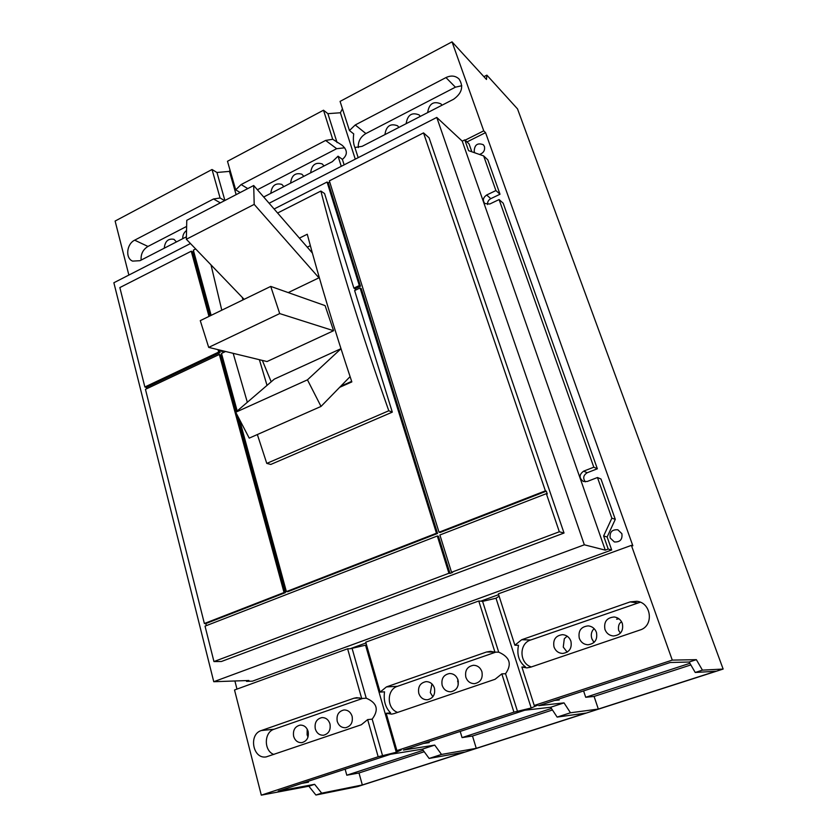 <?xml version="1.0" encoding="UTF-8"?>
<svg xmlns="http://www.w3.org/2000/svg" width="837" height="837" viewBox="0 0 837 837"><rect width="100%" height="100%" fill="white"/><g stroke="black" fill="none" stroke-linecap="round" stroke-linejoin="round"><path stroke-width="1.26" d="M253.705 185.511L186.766 220.319L186.348 239.256L254.197 204.385L253.705 185.511L312.368 253.046M307.451 379.841L235.72 412.243L249.227 438.128L321.021 406.426L307.451 379.841L340.983 348.747M270.738 286.411L200.273 320.644L208.695 347.386L279.704 313.582L270.738 286.411L325.101 305.62L333.586 330.72L267.013 361.553L208.695 347.386M186.348 239.256L244.132 299.332M254.197 204.385L318.939 277.832L288.242 292.594M318.552 274.975L318.939 277.832M235.72 412.243L274.348 379.098L340.962 348.684M321.021 406.426L350.086 376.64M279.704 313.582L333.586 330.72M351.666 381.369L340.711 386.244M271.198 381.798L262.347 360.412M310.349 245.659L307.273 247.177M267.024 385.386L259.386 359.69M242.95 299.908L242.322 297.449M299.416 238.126L307.263 234.234C319.629 280.657 334.486 329.883 351.843 381.902L339.665 387.322M239.497 419.494L286.39 591.613L436.454 533.232L360.067 287.98L354.626 290.554L392.302 412.139L270.801 464.441L266.773 463.405L388.797 410.768C360.747 331.295 338.106 258.058 320.874 191.056L277.602 213.016M225.592 351.488L221.502 353.423L237.185 410.988M392.302 412.139L388.797 410.768M211.018 264.91L221.784 310.192M233.178 353.329L247.333 402.273M257.357 434.539L266.773 463.405M320.874 191.056L324.557 193.525L353.873 288.116L355.066 288.775L355.484 290.146M353.873 288.116L359.314 285.543L360.496 286.212L355.066 288.775M236.913 414.545L285.386 592.638L284.046 592.523L219.325 354.449L220.706 354.972L236.18 411.846M220.644 350.284L220.853 351.038L221.836 350.577M220.853 351.038L222.223 351.571L223.479 350.975M286.39 591.613L287.729 591.728L437.563 533.462L436.454 533.232M437.563 533.462L361.26 288.65L360.067 287.98M457.755 679.226L458.216 684.896M442.156 685.357C441.078 678.661 443.568 674.706 449.636 673.503C453.675 673.628 456.458 675.762 457.996 679.916C459.105 686.486 456.699 690.441 450.777 691.78C446.592 691.76 443.725 689.615 442.156 685.357M219.325 354.449L145.45 389.331L204.374 623.523L284.046 592.523M285.386 592.638L205.829 623.575L204.374 623.523M437.312 535.994L205.034 626.139L213.948 661.565L221.418 661.492L564.023 533.033L559.325 531.767L451.53 572.278L452.618 572.445L450.013 573.418L448.914 573.261L437.312 535.994L438.421 536.214L450.013 573.418M146.674 388.755L146.339 387.447L220.058 352.597L218.677 352.074L218.018 349.657M146.339 387.447L144.864 386.987L218.677 352.074M559.325 531.767L546.352 493.663L439.885 534.989L451.53 572.278M448.914 573.261L213.948 661.565M439.027 532.227L545.389 490.848L423.532 132.895L329.359 180.865L439.027 532.227L440.136 532.468L546.32 491.173L547.283 493.987L546.352 493.663M545.389 490.848L546.32 491.173M208.988 316.417L191.255 251.205L192.646 251.885L193.692 251.362M144.864 386.987L119.848 287.572L191.255 251.205M360.496 286.212L328.282 182.864L329.747 182.11M359.314 285.543L327.068 182.027L328.282 182.864M211.133 315.371L193.357 250.137L195.67 248.955M274.107 208.999L327.068 182.027M220.058 352.597L219.346 349.971M210.066 315.884L192.646 251.885M206.341 625.637L205.829 623.575M596.436 632.364C597.723 639.625 594.877 643.768 587.909 644.783C583.745 644.459 580.868 642.282 579.288 638.254C578.043 630.795 581.024 626.672 588.223 625.877C592.177 626.338 594.908 628.503 596.436 632.364M594.113 628.608C591.393 631.328 590.64 634.697 591.853 638.704L594.061 642.418M329.966 723.879C330.908 730.01 328.774 733.798 323.553 735.231C319.514 735.367 316.773 733.264 315.298 728.922C314.377 722.708 316.574 718.931 321.889 717.591C325.823 717.539 328.512 719.632 329.966 723.879M465.843 677.217C464.734 670.406 467.297 666.43 473.533 665.269C477.582 665.446 480.375 667.581 481.913 671.692C483.054 678.368 480.584 682.354 474.506 683.662C470.31 683.599 467.423 681.454 465.843 677.217M418.793 693.381C417.736 686.779 420.174 682.866 426.085 681.621C430.113 681.716 432.886 683.839 434.413 688.014C435.491 694.49 433.137 698.414 427.351 699.784C423.198 699.795 420.341 697.66 418.793 693.381M495.745 652.149L397.481 686.319C386.464 689.51 386.558 708.866 397.659 712.392M352.115 716.273C353.078 722.477 350.902 726.286 345.576 727.719C341.506 727.824 338.734 725.721 337.238 721.389C336.296 715.101 338.535 711.293 343.976 709.964C347.93 709.933 350.64 712.046 352.115 716.273M431.923 683.892L430.333 692.607L432.855 696.771M457.577 681.255L458.352 681.538M567.12 636.151L564.305 638.757L563.259 647.074L567.193 652.159M591.979 639.049L593.715 642.031M554 646.938C552.786 639.656 555.653 635.555 562.6 634.655C566.597 635.042 569.369 637.198 570.897 641.132C572.152 648.236 569.411 652.347 562.663 653.456C558.478 653.205 555.59 651.029 554 646.938M618.261 618.344L616.618 619.223L618.982 618.836M621.65 621.912C619.098 622.979 618.072 625.762 618.595 630.261L620.395 633.159M622.341 623.46C623.659 630.899 620.698 635.074 613.479 635.984C609.367 635.576 606.522 633.4 604.942 629.434C603.686 621.786 606.783 617.643 614.253 616.984C618.145 617.528 620.845 619.683 622.341 623.46M307.2 729.142L307.106 734.813L308.006 737.052M293.641 736.361C292.751 730.22 294.906 726.474 300.117 725.114C304.019 725.041 306.687 727.133 308.121 731.392C309.031 737.449 306.928 741.205 301.812 742.649C297.815 742.796 295.095 740.703 293.641 736.361M386.443 686.905L486.475 652.013L490.576 651.332L494.949 652.149L478.764 600.987L365.738 642.178L380.092 692.105L386.443 686.905L397.481 686.319M423.532 132.895L429.067 137.791L564.023 533.033M640.284 602.221L530.7 639.991C518.773 643.465 519.212 663.469 531.349 666.943M406.154 123.667C407.483 114.931 411.814 112.012 419.138 114.92L420.31 116.385M290.606 183.146C291.579 175.341 295.356 172.37 301.927 174.242L303.81 176.356M362.651 698.435L274.107 729.226C263.896 732.155 263.686 750.904 273.877 754.472M396.905 750.59L513.928 712.141L501.823 673.869L495.054 679.288L394.154 713.584L391.643 714.128L386.181 713.291L396.905 750.59L401.279 749.91L396.299 752.275L378.167 756.753L367.652 719.6L372.172 719.14C379.119 709.818 377.131 702.829 366.229 698.194L361.689 698.497L347.617 648.78L349.96 648.801L365.968 642.973M380.092 692.105L384.528 691.833C383.377 700.663 385.397 707.683 390.597 712.873L386.181 713.291M501.823 673.869L505.548 673.722C512.16 664.233 509.879 657.045 498.706 652.159L494.949 652.149M423.417 743.486L429.214 742.607L426.483 742.482M551.447 708.458L462.066 737.606L460.193 731.423M552.462 709.985L472.507 736.026L462.066 737.606M554.575 700.443L559.252 699.973L557.892 699.366M689.897 663.312L585.712 697.284L583.588 690.933M690.839 664.934L594.092 696.436L585.712 697.284M423.166 750.297L346.79 775.208L345.137 769.172M424.223 751.741L359 772.98L346.79 775.208M301.728 783.411L308.476 782.187L304.584 782.48M478.764 600.987L482.593 601.364L498.706 652.159M190.459 243.536L113.863 282.749L213.759 681.716L248.913 680.491L246.538 681.36L246.329 680.575M605.277 550.139L462.244 141.16L464.797 139.884L468.574 150.65L483.65 155.912L495.912 190.564L486.642 195.021C483.054 197.584 482.447 200.42 484.822 203.537L489.802 204.008L499.093 199.562L593.81 467.192L583.609 471.179C579.016 474.6 578.932 478.032 583.337 481.463L587.229 481.484L597.461 477.519L611.857 518.176L603.623 535.973L608.217 549.062L605.277 550.139L584.331 544.803L213.759 681.716M584.331 544.803L436.778 117.431L462.244 141.16M269.116 203.255L436.778 117.431M427.655 112.608C429.067 103.673 433.503 100.775 440.963 103.903L441.999 105.221M384.926 134.6C386.181 126.031 390.398 123.102 397.596 125.801L398.904 127.402M461.783 85.719L455.401 87.184L365.895 133.554C360.465 136.829 357.933 141.505 358.299 147.574M534.236 705.465L672.268 660.111L631.391 545.368L498.36 593.841L514.87 645.212L521.692 639.73L630.146 601.908L636.758 601.269C651.479 602.546 654.21 625.961 640.023 630.01L530.585 667.204L526.86 667.884L521.89 667.037L534.236 705.465L537.772 705.078L531.202 708.008L513.928 712.141M514.87 645.212L518.501 645.275C516.628 654.701 518.961 661.921 525.479 666.943L521.89 667.037M310.653 172.83C311.678 164.868 315.539 161.907 322.245 163.937L324.013 165.956M270.811 193.337C271.743 185.668 275.425 182.696 281.87 184.422L283.848 186.63M344.666 147.814L336.662 148.693L257.388 189.758M341.266 166.322L338.054 156.184L332.31 161.687L263.686 197.009M367.652 719.6L361.354 724.737L266.208 756.899C252.816 759.4 248.286 734.331 261.343 730.534L353.905 698.246L356.74 697.671L361.689 698.497M349.96 648.801L366.543 644.961M365.664 645.599L396.299 752.275M505.548 673.722L517.601 711.712M482.593 601.364L496.017 598.235L531.202 708.008M496.017 598.235L499.124 596.206M570.478 712.779L564.023 702.881L538.746 705.643L670.238 662.496L689.144 662.025L695.233 672.467L715.886 671.253L598.329 709.065L570.478 712.779L557.139 717.089L585.733 713.114L476.263 748.33L441.517 754.44L429.14 758.448L464.514 752.107L362.327 784.97L359 772.98M441.517 754.44L434.727 745.108L403.424 750.046L524.726 710.247L550.652 707.255L557.139 717.089M362.327 784.97L321.69 793.162L314.628 784.321L278.229 791.122L390.471 754.294L422.329 749.157L429.14 758.448M372.172 719.14L382.645 756.02M352.21 648.811L366.229 698.194M434.727 745.108L422.329 749.157M476.263 748.33L472.507 736.026M564.023 702.881L550.652 707.255M598.329 709.065L594.092 696.436M480.72 601.175L498.622 594.657M611.857 518.176L615.289 519.348L607.139 536.988L611.69 549.972L608.217 549.062M607.139 536.988L603.623 535.973M615.289 519.348L600.987 479.015L597.461 477.519M593.81 467.192L597.356 468.783L587.239 472.727C583.358 475.123 582.709 478.168 585.293 481.84M597.356 468.783L503.173 203.171L499.093 199.562M495.912 190.564L500.003 194.236L490.796 198.651C488.431 199.991 487.354 201.958 487.584 204.531M500.003 194.236L487.804 159.825L483.65 155.912M464.797 139.884L469.065 143.891L471.838 151.79M246.538 681.36L252.46 681.151L611.69 549.972M465.11 140.177L483.734 130.844L452.032 41.85L340.084 101.392L349.447 130.53L355.233 124.964L445.964 77.579C451.059 75.194 455.412 75.665 459.021 78.981C463.803 86.473 461.993 93.231 453.581 99.258L362.139 146.329L354.898 147.5L358.173 157.67M349.447 130.53L353.716 133.899C352.984 139.434 353.392 144.016 354.951 147.647M338.054 156.184L342.396 159.386C347.753 154.876 347.637 150.147 342.071 145.23L332.697 139.266L323.511 110.212L327.895 113.665L340.397 112.765L342.448 108.737M344.133 164.858L342.396 159.386M323.511 110.212L227.486 161.279L235.699 189.853L241.14 184.558L325.624 140.438L332.697 139.266M621.881 533.682C622.602 539.478 620.091 542.23 614.358 541.947L610.183 537.992C609.503 532.102 612.067 529.371 617.884 529.8L621.881 533.682M474.935 152.868L474.202 151.539C474.412 144.832 477.446 142.562 483.315 144.717L484.435 146.465C485.146 150.43 483.493 153.098 479.465 154.447M483.734 130.844L485.554 132.644L466.983 141.934M672.268 660.111L696.363 659.671L702.431 670.134L695.233 672.467M696.363 659.671L689.144 662.025M485.554 132.644L632.845 545.776L631.391 545.368M235.699 189.853L240.198 192.531M347.617 648.78L234.527 689.991L261.301 795.15L378.167 756.753M314.628 784.321L308.843 786.215L261.301 795.15M321.69 793.162L315.915 795.035L308.843 786.215M315.915 795.035L357.828 786.539L723.137 669.056L702.431 670.134M236.976 689.102L234.894 680.973M340.397 112.765L355.275 159.156M337.06 142.562L327.895 113.665M723.137 669.056L517.517 108.894L486.872 75.142L486.464 79.473L452.032 41.85M483.912 76.68L486.872 75.142M186.4 236.798L139.967 260.694L132.612 261.113C125.142 258.267 126.565 243.954 134.663 240.177L213.529 198.976L220.089 197.992L212.033 169.503L216.95 172.485L229.453 171.386L230.008 170.026M229.453 171.386L236.128 194.644M128.867 275.059L115.119 221.052L212.033 169.503M224.902 200.482L216.95 172.485M224.651 200.618L220.089 197.992M186.63 226.408L147.961 246.444C142.981 249.541 140.7 254.092 141.129 260.098M182.769 238.66C182.602 235.291 183.868 232.56 186.536 230.478M164.261 248.191C164.994 241.244 168.227 238.294 173.981 239.33L176.45 241.914M486.475 652.013L494.677 652.044M429.214 742.607L428.931 741.676M559.252 699.973L558.938 699.021M308.476 782.187L308.236 781.277M630.146 601.908L637.375 602.891M521.692 639.73L530.7 639.991M353.905 698.246L359.617 697.87M261.343 730.534L274.107 729.226M583.609 471.179L587.239 472.727M486.642 195.021L490.796 198.651M445.964 77.579L455.401 87.184M355.233 124.964L365.895 133.554M325.624 140.438L336.662 148.693M241.14 184.558L247.762 188.597M134.663 240.177L147.961 246.444M213.529 198.976L220.34 202.857"/></g></svg>
